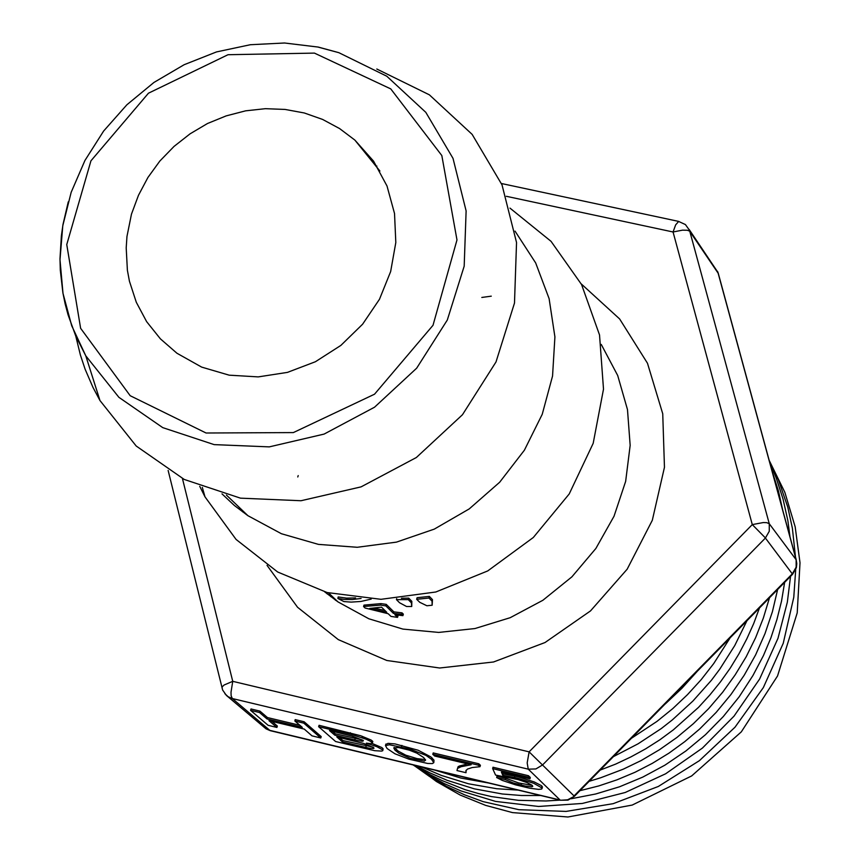<?xml version="1.0" encoding="UTF-8"?>
<svg xmlns="http://www.w3.org/2000/svg" width="860" height="860" viewBox="0 0 860 860"><rect width="100%" height="100%" fill="white"/><g stroke="black" fill="none" stroke-linecap="round" stroke-linejoin="round"><path stroke-width="1.29" d="M335.131 599.947L335.024 599.119M335.615 599.678L335.69 600.345M326.617 593.443L326.477 592.325M327.004 592.465L327.187 593.905M481.858 297.41L491.253 296.119M297.818 476.988L298.226 475.526M238.725 506.884L242.681 511.958M401.437 598.259L408.704 598.184L411.854 601.333L411.671 606.526L411.435 602.838L408.285 599.689L396.428 599.657L399.545 602.742L406.597 606.515L411.671 606.526M363.543 606.558L363.952 605.107L380.98 603.623L386.248 604.408L393.858 611.901L401.996 612.814L403.372 614.169L402.964 615.631L401.588 614.266L393.45 613.352L385.839 605.87L380.571 605.074L363.543 606.558L365.113 608.063L388.225 613.685L390.988 616.384L397.589 617.405L394.837 614.707L402.964 615.631M396.998 614.986L397.987 615.964L397.589 617.405M361.125 598.474L352.342 599.571L344.065 599.42L337.829 598.409L338.249 596.926L346.612 598.119L355.578 597.904M429.344 596.421L432.462 599.581L432.107 605.214L432.021 601.14L428.904 597.979L429.344 596.421L417.1 597.743L416.67 599.269L419.744 602.355L426.861 605.762L432.107 605.214M224.869 693.74L228.136 696.718L232.34 698.513L231.179 695.783L230.975 692.203L232.759 681.281L224.18 684.979L222.181 686.839L222.041 688.193M270.524 730.688L266.041 728.818L262.934 726.173M792.64 574.233L796.328 567.75L796.822 563.493L796.166 559.709L796.145 567.149L792.339 573.728L574.082 795.887L529.136 751.866L527.212 762.906L528.212 769.205L535.844 768.98L542.51 764.959L765.389 538.038L769.27 531.308L769.302 523.718L766.755 522.654L763.25 522.558L752.296 524.621L765.034 537.586L792.63 574.254L574.48 796.285L567.557 799.811L561.096 800.23M689.215 229.47L717.907 272.298L796.166 559.709L769.302 523.718L689.548 230.244L685.409 224.567L678.68 221.396L675.659 224.911L673.058 232.006L682.517 230.125L687.409 230.297L689.602 231.168L718.347 273.512L796.253 559.838M466.12 770.216L465.991 772.753L465.883 770.678L467.474 769.034L472.183 767.582L480.031 766.722L478.418 765.217L432.838 754.306L434.687 756.005L471.194 764.744L461.218 766.636L457.498 768.464L456.94 770.582L465.991 772.753M457.38 768.689L459.262 766.002L467.797 763.938M432.838 754.306L433.236 752.887L478.816 763.788L480.428 765.303L480.031 766.722M385.764 744.695L387.989 743.341L394.901 743.921L418.164 750.286L430.86 756.929L433.956 760.154L433.827 762.315M271.846 721.336L277.329 726.034L276.942 727.431L269.019 720.659L304.193 729.087L311.976 735.827L320.801 737.945L303.752 723.109L294.84 720.981L302.247 727.399L267.03 718.971L259.494 712.521L250.615 710.403L268.148 725.324L276.942 727.431M250.615 710.403L251.012 708.995L259.892 711.112L267.428 717.562L299.85 725.324M294.84 720.981L295.238 719.573L304.15 721.701L321.188 736.547L320.801 737.945M318.662 726.678L335.583 741.492L374.616 750.683L381.582 751.135L382.764 750.662L382.345 749.694L376.863 746.716L366.403 743.18L370.961 743.642L372.434 743.062L370.703 741.384L366.037 739.192L351.589 734.569L318.662 726.678L319.06 725.27L360.662 735.708L371.101 739.976L372.767 741.428L372.423 743.029M372.144 743.448L381.883 747.609L383.162 748.834L382.808 750.393M505.605 778.182L505.218 779.59L496.607 777.526L496.994 776.118L505.605 778.182L518.537 782.922L532.254 785.406M492.64 768.614L493.027 767.195L528.502 775.677L530.33 777.44L529.932 778.87L528.104 777.107L492.64 768.614L495.618 775.096L518.204 779.611L527.105 782.546L532.125 785.277L532.748 786.384L531.846 786.825L525.223 785.997L513.259 782.933L505.218 779.59M502.476 772.291L503.132 773.86L517.666 776.709L534.264 781.955L541.155 785.459L542.488 786.921L542.112 788.426M75.68 335.712L80.41 355.115L85.14 369.262L92.987 387.473L100.007 400.566L136.245 446.028L184.233 479.407L240.52 498.155L300.968 500.735L361.082 486.857L416.304 457.477L462.465 414.767L496.026 361.952L514.484 303.032L516.494 242.477L501.982 184.846L472.151 134.407L429.312 94.837L376.744 68.961M131.494 214.161L126.99 236.543L126.162 247.841L127.366 270.276L129.398 281.241L136.256 302.301L146.673 321.683L160.369 338.84L176.945 353.277L201.638 367.113L229.158 375.132L258.226 376.916L287.444 372.391L315.448 361.727L340.893 345.43L362.565 324.274L379.432 299.248L390.687 271.567L395.804 242.541L394.557 213.549L387.021 185.964L373.573 161.1L354.858 140.094L339.571 128.516L322.608 119.422L304.322 113.015L285.122 109.403L265.428 108.682L245.648 110.832L226.212 115.831L207.529 123.539L190.006 133.816L174.021 146.415L159.895 161.078L147.931 177.493L138.406 195.317L131.494 214.161M396.428 599.657L396.707 598.678M411.435 602.838L411.854 601.333M408.285 599.689L408.704 598.184M369.736 608.493L381.55 607.138L386.839 612.32L369.736 608.493M380.571 605.074L380.98 603.623M385.839 605.87L386.248 604.408M393.45 613.352L393.858 611.901M401.588 614.266L401.996 612.814M374.358 608.149L384.947 610.46M337.829 598.409L343.871 601.527L351.17 602.118L360.888 601.43L371.187 599.14M432.021 601.14L432.462 599.581M428.904 597.979L416.67 599.269M478.816 763.788L478.418 765.217M423.614 757.542L425.603 760.089L424.27 761.121L410.198 758.337L398.9 753.295L394.89 750.028L393.794 747.867L398.664 747.576L409.252 750.135L416.939 753.145L423.614 757.542M394.364 747.437L398.212 751.145L405.791 755.22L417.121 758.67L425.399 759.573M387.15 748.533L395.009 753.736L408.919 759.133L427.656 763.465L432.365 763.583L433.805 762.669L431.634 759.337L425.99 755.435L410.188 749.135L389.419 744.738L385.452 745.599L387.15 748.533M259.892 711.112L259.494 712.521M267.428 717.562L267.03 718.971M304.15 721.701L303.752 723.109M363.296 740.417L362.92 741.223L358.082 740.696L334.873 735.214L329.531 730.516L351.933 736.009L363.296 740.417M332.283 731.172L335.271 733.806L361.91 739.772L361.512 741.191M335.271 733.806L334.873 735.214M373.606 747.523L374.003 748.211L373.283 748.544L369.209 748.232L342.527 741.943L336.787 736.891L363.78 743.513L373.606 747.523M339.528 737.558L342.925 740.535L373.165 747.179M342.925 740.535L342.527 741.943M496.607 777.526L502.358 780.471L515.581 784.814L529.502 788.179L538.586 789.362L541.703 789.029L541.822 787.846L533.877 783.374L517.279 778.139L502.745 775.279L501.358 772.022L529.932 778.87M528.502 775.677L528.104 777.107M503.132 773.86L502.745 775.279M199.724 486.384L205.013 496.919L236.113 539.424L277.715 572.029L327.101 592.497L381.012 599.334L435.794 591.992L487.738 570.911L533.264 537.479L569.234 493.952L593.185 443.341L603.494 389.096L599.517 334.959L581.596 284.596L551.034 241.37L509.958 208.12M221.977 493.898L234.404 505.411L247.916 515.688L281.403 533.727L318.361 544.412L357.265 547.25L396.471 542.101L434.332 529.136L469.227 508.894L499.66 482.213L524.342 450.231L542.208 414.305L552.529 375.981L554.861 336.873L549.142 298.656L535.651 262.923L514.99 231.168M376.916 166.13L375.874 166.13M601.269 344.43L617.706 375.519L627.467 409.607L630.165 445.362L625.65 481.374L614.083 516.193L595.916 548.443L571.868 576.834L542.896 600.226L510.163 617.684L474.978 628.542L438.74 632.38L402.899 629.068L368.865 618.77L337.948 601.914L324.768 591.863M266.987 565.299L297.582 607.246L338.346 639.679L386.731 660.426L439.621 668.059L493.565 661.974L545.014 642.517L590.541 610.912L627.112 569.234L652.299 520.268L664.436 467.26L662.77 413.735L647.494 363.21L619.673 318.985L581.22 283.864M506.303 196.338L673.058 232.006L752.296 524.621L529.136 751.866L232.759 681.281L182.438 478.504M232.34 698.513L528.212 769.205L560.064 800.026L269.879 730.398L232.34 698.513M314.448 53.084L390.773 88.924L441.803 155.563L457.015 239.983L433.021 325.295L374.498 394.17L293.325 432.612L206.034 433.031L130.15 395.664L80.582 328.348L66.725 244.595L90.977 160.809L148.447 93.159L228.05 54.717L314.448 53.084M68.252 201.863L63.038 224.46L61.393 235.887L60.039 258.796L60.35 270.212L62.909 292.776L65.156 303.86L68.047 314.76L75.723 335.862L85.817 355.825L118.906 397.266L162.723 427.646L214.097 444.642L269.266 446.888L324.113 434.128L374.508 407.242L416.648 368.22L447.318 319.995L464.228 266.224L466.142 210.969L452.994 158.38L425.84 112.348L386.817 76.239L338.851 52.621L318.372 47.16M458.358 766.518L457.971 767.937M416.079 758.423L415.681 759.832M396.277 749.587L395.89 750.995M401.921 745.394L401.523 746.813M432.021 757.918L431.634 759.337M355.18 738.568L354.782 739.976M366.091 746.093L365.693 747.49M350.31 732.741L349.912 734.161M362.469 736.321L362.071 737.74M372.208 740.772L371.821 742.191M382.635 748.189L382.238 749.597M521.493 783.654L521.096 785.072M514.882 776.021L514.495 777.451M541.897 786.083L541.51 787.502M324.671 591.83L337.948 601.914L328.488 592.852M168.108 470.409L222.654 690.021L226.449 695.396L266.041 728.818L270.287 730.634L560.419 800.251L567.976 800.133L574.48 796.274M678.905 221.396L501.434 183.524M718.272 273.34L717.584 271.47M338.851 52.621L318.275 47.117L284.563 43.032L250.346 44.666L216.548 51.965L184.137 64.683L153.972 82.453L126.904 104.78L103.673 131.032L84.914 160.498L71.154 192.361L62.78 225.728L60.039 259.709L63.027 293.335L71.692 325.682L85.817 355.825L100.007 400.566M458.058 766.819L457.671 768.238M385.946 744.04L385.549 745.459M697.17 671.391L681.915 688.29L665.285 703.856M729.989 638.002L713.682 663.608L701.19 679.626L687.505 694.654L672.703 708.608L656.9 721.4L631.552 738.192M747.039 620.64L734.72 645.57L719.777 669.112L711.381 680.26L692.88 701.158L672.316 719.971L661.329 728.528L638.131 743.814L613.524 756.531M759.509 607.945L753.693 623.618L746.846 638.915L738.998 653.761L730.204 668.091L720.486 681.829L709.898 694.934L698.481 707.339L673.358 729.807L659.781 739.772L645.591 748.834L630.875 756.95L615.685 764.078L600.108 770.184M488.663 783.041L460.949 778.117L434.225 769.969M769.474 597.808L763.379 618.017L755.574 637.722L746.136 656.771L735.106 675.014L722.572 692.332L708.629 708.586L693.375 723.647L676.949 737.396L659.491 749.726L641.141 760.53L623.339 769.184L600.753 777.795L589.207 781.278M518.429 790.179L496.8 788.717L468.528 783.739L441.277 775.376L421.744 766.98M777.709 589.422L772.398 611.804L765.002 633.691L755.585 654.901L744.233 675.229L731.054 694.471L716.176 712.445L699.739 728.957L684.807 741.653L668.972 753.145L652.332 763.39L635.003 772.312L617.093 779.848L598.732 785.965L580.027 790.62M540.66 795.511L521.429 795.543L502.337 794.027L474.268 788.878L447.243 780.375L430.011 772.904L416.337 765.679M772.269 471.721L778.408 490.899L782.847 510.603M784.653 582.36L781.525 601.129L776.913 619.673L770.872 637.862L763.411 655.578L752.973 675.584L739.159 696.804L723.228 716.595L705.404 734.72L685.893 750.963L664.92 765.163L642.721 777.15L619.544 786.814L595.625 794.049L571.212 798.779M559.849 800.122L546.035 801.004L518.505 800.38L491.415 796.575L478.16 793.49L465.163 789.652L442.029 780.579L430.452 774.86L413.81 765.077M769.861 462.863L776.268 478.042L783.084 498.993L787.857 520.601L790.061 537.113M790.598 576.308L787.384 602.172L777.956 638.292L759.552 679.088L734.042 716.143L702.362 748.103L665.651 773.839L625.166 792.501L582.306 803.498L538.575 806.486L495.543 801.38L460.874 790.888L444.147 783.524L428.151 774.838L412.983 764.873M769.163 460.326L778.386 479.794L787.717 507.067L792.425 528.276L795.532 557.216M795.747 569.481L793.823 597.27L783.288 643.226L763.336 687.527L734.956 727.237L699.438 760.659L658.287 786.459L613.212 803.616L566.063 811.421L518.86 809.636L483.083 801.584L464.378 794.769L446.437 786.352L429.398 776.397L413.38 764.97M330.842 596.775L330.82 595.088M769.109 460.132L784.814 492.318L795.178 526.825L799.961 562.784L797.177 612.879L777.526 675.928L741.363 731.806L691.601 775.989L632.186 805.111L567.88 817L512.409 812.625L485.674 805.444L460.24 795.027L436.45 781.568L414.649 765.282M202.326 487.405L205.013 496.919M247.916 515.688L226.384 495.07M379.862 171.065L354.858 140.094"/></g></svg>

